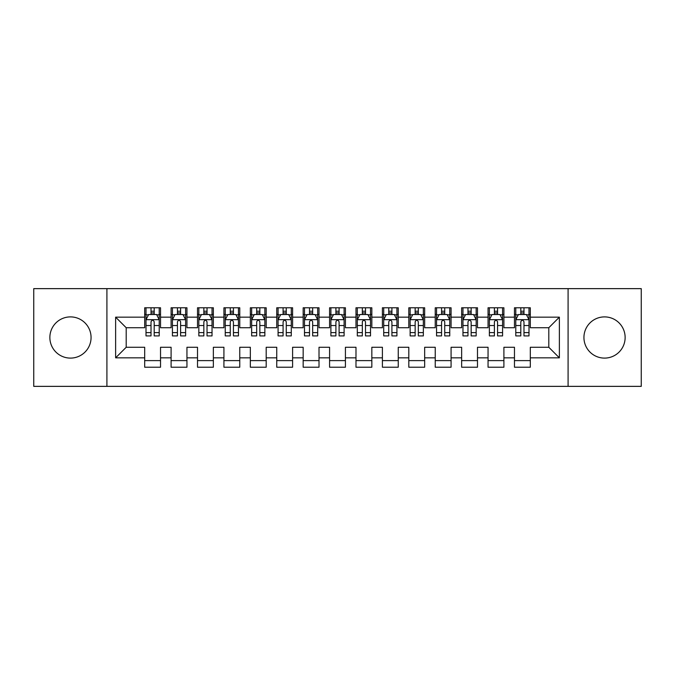 <?xml version="1.0" encoding="UTF-8"?>
<svg xmlns="http://www.w3.org/2000/svg" width="675" height="675" viewBox="0 0 675 675"><rect width="100%" height="100%" fill="white"/><g stroke="black" fill="none" stroke-linecap="round" stroke-linejoin="round"><path stroke-width="1.01" d="M604.538 316.896A20.604 20.604 0 0 0 583.934 337.5A20.604 20.604 0 0 0 604.538 358.104A20.604 20.604 0 0 0 625.134 337.5A20.604 20.604 0 0 0 604.538 316.896M70.462 316.896A20.604 20.604 0 0 0 49.866 337.5A20.604 20.604 0 0 0 70.462 358.104A20.604 20.604 0 0 0 91.066 337.5A20.604 20.604 0 0 0 70.462 316.896M568.088 386.362L641.25 386.362L641.25 288.638L568.088 288.638L568.088 386.362L106.912 386.362L106.912 288.638L33.75 288.638L33.75 386.362L106.912 386.362M568.088 288.638L106.912 288.638M115.627 357.834L115.627 317.166L144.686 317.166L144.686 327.729L126.2 327.729L126.2 347.271L115.627 357.834L144.686 357.834L144.686 367.217L160.532 367.217L160.532 357.834L171.096 357.834L171.096 367.217L186.95 367.217L186.95 357.834L197.513 357.834L197.513 367.217L213.359 367.217L213.359 357.834L223.923 357.834L223.923 367.217L239.768 367.217L239.768 357.834L250.341 357.834L250.341 367.217L266.186 367.217L266.186 357.834L276.75 357.834L276.75 367.217L292.596 367.217L292.596 357.834L303.159 357.834L303.159 367.217L319.013 367.217L319.013 357.834L329.577 357.834L329.577 367.217L345.423 367.217L345.423 357.834L355.987 357.834L355.987 367.217L371.841 367.217L371.841 357.834L382.404 357.834L382.404 367.217L398.25 367.217L398.25 357.834L408.814 357.834L408.814 367.217L424.659 367.217L424.659 357.834L435.232 357.834L435.232 367.217L451.077 367.217L451.077 357.834L461.641 357.834L461.641 367.217L477.487 367.217L477.487 357.834L488.05 357.834L488.05 367.217L503.904 367.217L503.904 357.834L514.468 357.834L514.468 367.217L530.314 367.217L530.314 347.271L548.8 347.271L548.8 327.729L530.314 327.729L530.314 317.166L559.373 317.166L559.373 357.834L530.314 357.834M530.314 317.166L530.314 307.783L514.468 307.783L514.468 317.166L503.904 317.166L503.904 307.783L488.05 307.783L488.05 317.166L477.487 317.166L477.487 307.783L461.641 307.783L461.641 317.166L451.077 317.166L451.077 307.783L435.232 307.783L435.232 317.166L424.659 317.166L424.659 307.783L408.814 307.783L408.814 317.166L398.25 317.166L398.25 307.783L382.404 307.783L382.404 317.166L371.841 317.166L371.841 307.783L355.987 307.783L355.987 317.166L345.423 317.166L345.423 307.783L329.577 307.783L329.577 317.166L319.013 317.166L319.013 307.783L303.159 307.783L303.159 317.166L292.596 317.166L292.596 307.783L276.75 307.783L276.75 317.166L266.186 317.166L266.186 307.783L250.341 307.783L250.341 317.166L239.768 317.166L239.768 307.783L223.923 307.783L223.923 317.166L213.359 317.166L213.359 307.783L197.513 307.783L197.513 317.166L186.95 317.166L186.95 307.783L171.096 307.783L171.096 317.166L160.532 317.166L160.532 307.783L144.686 307.783L144.686 317.166M503.904 357.834L503.904 347.271L514.468 347.271L514.468 357.834M559.373 317.166L548.8 327.729M477.487 357.834L477.487 347.271L488.05 347.271L488.05 357.834M514.468 317.166L514.468 327.729L503.904 327.729L503.904 317.166M451.077 357.834L451.077 347.271L461.641 347.271L461.641 357.834M488.05 317.166L488.05 327.729L477.487 327.729L477.487 317.166M424.659 357.834L424.659 347.271L435.232 347.271L435.232 357.834M461.641 317.166L461.641 327.729L451.077 327.729L451.077 317.166M398.25 357.834L398.25 347.271L408.814 347.271L408.814 357.834M435.232 317.166L435.232 327.729L424.659 327.729L424.659 317.166M371.841 357.834L371.841 347.271L382.404 347.271L382.404 357.834M408.814 317.166L408.814 327.729L398.25 327.729L398.25 317.166M345.423 357.834L345.423 347.271L355.987 347.271L355.987 357.834M382.404 317.166L382.404 327.729L371.841 327.729L371.841 317.166M319.013 357.834L319.013 347.271L329.577 347.271L329.577 357.834M355.987 317.166L355.987 327.729L345.423 327.729L345.423 317.166M292.596 357.834L292.596 347.271L303.159 347.271L303.159 357.834M329.577 317.166L329.577 327.729L319.013 327.729L319.013 317.166M266.186 357.834L266.186 347.271L276.75 347.271L276.75 357.834M303.159 317.166L303.159 327.729L292.596 327.729L292.596 317.166M239.768 357.834L239.768 347.271L250.341 347.271L250.341 357.834M276.75 317.166L276.75 327.729L266.186 327.729L266.186 317.166M213.359 357.834L213.359 347.271L223.923 347.271L223.923 357.834M250.341 317.166L250.341 327.729L239.768 327.729L239.768 317.166M186.95 357.834L186.95 347.271L197.513 347.271L197.513 357.834M223.923 317.166L223.923 327.729L213.359 327.729L213.359 317.166M160.532 357.834L160.532 347.271L171.096 347.271L171.096 357.834M197.513 317.166L197.513 327.729L186.95 327.729L186.95 317.166M126.2 347.271L144.686 347.271L144.686 357.834M171.096 317.166L171.096 327.729L160.532 327.729L160.532 317.166M514.468 314.39L515.784 314.39M528.998 314.39L530.314 314.39M488.05 314.39L489.375 314.39M502.58 314.39L503.904 314.39M461.641 314.39L462.966 314.39M476.17 314.39L477.487 314.39M435.232 314.39L436.548 314.39M449.752 314.39L451.077 314.39M408.814 314.39L410.138 314.39M423.343 314.39L424.659 314.39M382.404 314.39L383.721 314.39M396.925 314.39L398.25 314.39M355.987 314.39L357.311 314.39M370.516 314.39L371.841 314.39M329.577 314.39L330.893 314.39M344.107 314.39L345.423 314.39M303.159 314.39L304.484 314.39M317.689 314.39L319.013 314.39M276.75 314.39L278.075 314.39M291.279 314.39L292.596 314.39M250.341 314.39L251.657 314.39M264.862 314.39L266.186 314.39M223.923 314.39L225.247 314.39M238.452 314.39L239.768 314.39M197.513 314.39L198.83 314.39M212.034 314.39L213.359 314.39M171.096 314.39L172.42 314.39M185.625 314.39L186.95 314.39M144.686 314.39L146.002 314.39M159.216 314.39L160.532 314.39M144.686 360.61L160.532 360.61M171.096 360.61L186.95 360.61M197.513 360.61L213.359 360.61M223.923 360.61L239.768 360.61M250.341 360.61L266.186 360.61M276.75 360.61L292.596 360.61M303.159 360.61L319.013 360.61M329.577 360.61L345.423 360.61M355.987 360.61L371.841 360.61M382.404 360.61L398.25 360.61M408.814 360.61L424.659 360.61M435.232 360.61L451.077 360.61M461.641 360.61L477.487 360.61M488.05 360.61L503.904 360.61M514.468 360.61L530.314 360.61M115.627 317.166L126.2 327.729M548.8 347.271L559.373 357.834M154.195 311.217L151.023 311.217M159.216 332.606L154.195 332.606L154.195 335.914L159.216 335.914L159.216 319.807L156.575 314.525L148.643 314.525L146.002 319.807L146.002 335.914L151.023 335.914L151.023 332.606L146.002 332.606M146.002 319.807L146.002 307.783M159.216 319.807L159.216 307.783M151.023 314.525L151.023 307.783M154.195 307.783L154.195 314.525M154.195 332.606L154.195 321.781C153.141 319.748 152.086 319.748 151.023 321.781L151.023 332.606M154.195 314.39L151.023 314.39M180.605 311.217L177.441 311.217M185.625 332.606L180.605 332.606L180.605 335.914L185.625 335.914L185.625 319.807L182.984 314.525L175.061 314.525L172.42 319.807L172.42 335.914L177.441 335.914L177.441 332.606L172.42 332.606M172.42 319.807L172.42 307.783M185.625 319.807L185.625 307.783M177.441 314.525L177.441 307.783M180.605 307.783L180.605 314.525M180.605 332.606L180.605 321.781C179.55 319.748 178.495 319.748 177.441 321.781L177.441 332.606M180.605 314.39L177.441 314.39M207.023 311.217L203.85 311.217M212.034 332.606L207.023 332.606L207.023 335.914L212.034 335.914L212.034 319.807L209.393 314.525L201.471 314.525L198.83 319.807L198.83 335.914L203.85 335.914L203.85 332.606L198.83 332.606M198.83 319.807L198.83 307.783M212.034 319.807L212.034 307.783M203.85 314.525L203.85 307.783M207.023 307.783L207.023 314.525M207.023 332.606L207.023 321.781C205.968 319.748 204.905 319.748 203.85 321.781L203.85 332.606M207.023 314.39L203.85 314.39M233.432 311.217L230.259 311.217M238.452 332.606L233.432 332.606L233.432 335.914L238.452 335.914L238.452 319.807L235.811 314.525L227.888 314.525L225.247 319.807L225.247 335.914L230.259 335.914L230.259 332.606L225.247 332.606M225.247 319.807L225.247 307.783M238.452 319.807L238.452 307.783M230.259 314.525L230.259 307.783M233.432 307.783L233.432 314.525M233.432 332.606L233.432 321.781C232.377 319.748 231.323 319.748 230.259 321.781L230.259 332.606M233.432 314.39L230.259 314.39M259.85 311.217L256.677 311.217M264.862 332.606L259.85 332.606L259.85 335.914L264.862 335.914L264.862 319.807L262.221 314.525L254.298 314.525L251.657 319.807L251.657 335.914L256.677 335.914L256.677 332.606L251.657 332.606M251.657 319.807L251.657 307.783M264.862 319.807L264.862 307.783M256.677 314.525L256.677 307.783M259.85 307.783L259.85 314.525M259.85 332.606L259.85 321.781C258.787 319.748 257.732 319.748 256.677 321.781L256.677 332.606M259.85 314.39L256.677 314.39M286.259 311.217L283.087 311.217M291.279 332.606L286.259 332.606L286.259 335.914L291.279 335.914L291.279 319.807L288.638 314.525L280.716 314.525L278.075 319.807L278.075 335.914L283.087 335.914L283.087 332.606L278.075 332.606M278.075 319.807L278.075 307.783M291.279 319.807L291.279 307.783M283.087 314.525L283.087 307.783M286.259 307.783L286.259 314.525M286.259 332.606L286.259 321.781C285.204 319.748 284.15 319.748 283.087 321.781L283.087 332.606M286.259 314.39L283.087 314.39M312.668 311.217L309.504 311.217M317.689 332.606L312.668 332.606L312.668 335.914L317.689 335.914L317.689 319.807L315.048 314.525L307.125 314.525L304.484 319.807L304.484 335.914L309.504 335.914L309.504 332.606L304.484 332.606M304.484 319.807L304.484 307.783M317.689 319.807L317.689 307.783M309.504 314.525L309.504 307.783M312.668 307.783L312.668 314.525M312.668 332.606L312.668 321.781C311.614 319.748 310.559 319.748 309.504 321.781L309.504 332.606M312.668 314.39L309.504 314.39M339.086 311.217L335.914 311.217M344.107 332.606L339.086 332.606L339.086 335.914L344.107 335.914L344.107 319.807L341.466 314.525L333.534 314.525L330.893 319.807L330.893 335.914L335.914 335.914L335.914 332.606L330.893 332.606M330.893 319.807L330.893 307.783M344.107 319.807L344.107 307.783M335.914 314.525L335.914 307.783M339.086 307.783L339.086 314.525M339.086 332.606L339.086 321.781C338.032 319.748 336.977 319.748 335.914 321.781L335.914 332.606M339.086 314.39L335.914 314.39M365.496 311.217L362.332 311.217M370.516 332.606L365.496 332.606L365.496 335.914L370.516 335.914L370.516 319.807L367.875 314.525L359.952 314.525L357.311 319.807L357.311 335.914L362.332 335.914L362.332 332.606L357.311 332.606M357.311 319.807L357.311 307.783M370.516 319.807L370.516 307.783M362.332 314.525L362.332 307.783M365.496 307.783L365.496 314.525M365.496 332.606L365.496 321.781C364.441 319.748 363.386 319.748 362.332 321.781L362.332 332.606M365.496 314.39L362.332 314.39M391.913 311.217L388.741 311.217M396.925 332.606L391.913 332.606L391.913 335.914L396.925 335.914L396.925 319.807L394.284 314.525L386.362 314.525L383.721 319.807L383.721 335.914L388.741 335.914L388.741 332.606L383.721 332.606M383.721 319.807L383.721 307.783M396.925 319.807L396.925 307.783M388.741 314.525L388.741 307.783M391.913 307.783L391.913 314.525M391.913 332.606L391.913 321.781C390.859 319.748 389.796 319.748 388.741 321.781L388.741 332.606M391.913 314.39L388.741 314.39M418.323 311.217L415.15 311.217M423.343 332.606L418.323 332.606L418.323 335.914L423.343 335.914L423.343 319.807L420.702 314.525L412.779 314.525L410.138 319.807L410.138 335.914L415.15 335.914L415.15 332.606L410.138 332.606M410.138 319.807L410.138 307.783M423.343 319.807L423.343 307.783M415.15 314.525L415.15 307.783M418.323 307.783L418.323 314.525M418.323 332.606L418.323 321.781C417.268 319.748 416.213 319.748 415.15 321.781L415.15 332.606M418.323 314.39L415.15 314.39M444.741 311.217L441.568 311.217M449.752 332.606L444.741 332.606L444.741 335.914L449.752 335.914L449.752 319.807L447.112 314.525L439.189 314.525L436.548 319.807L436.548 335.914L441.568 335.914L441.568 332.606L436.548 332.606M436.548 319.807L436.548 307.783M449.752 319.807L449.752 307.783M441.568 314.525L441.568 307.783M444.741 307.783L444.741 314.525M444.741 332.606L444.741 321.781C443.686 319.748 442.623 319.748 441.568 321.781L441.568 332.606M444.741 314.39L441.568 314.39M471.15 311.217L467.977 311.217M476.17 332.606L471.15 332.606L471.15 335.914L476.17 335.914L476.17 319.807L473.529 314.525L465.607 314.525L462.966 319.807L462.966 335.914L467.977 335.914L467.977 332.606L462.966 332.606M462.966 319.807L462.966 307.783M476.17 319.807L476.17 307.783M467.977 314.525L467.977 307.783M471.15 307.783L471.15 314.525M471.15 332.606L471.15 321.781C470.095 319.748 469.041 319.748 467.977 321.781L467.977 332.606M471.15 314.39L467.977 314.39M497.559 311.217L494.395 311.217M502.58 332.606L497.559 332.606L497.559 335.914L502.58 335.914L502.58 319.807L499.939 314.525L492.016 314.525L489.375 319.807L489.375 335.914L494.395 335.914L494.395 332.606L489.375 332.606M489.375 319.807L489.375 307.783M502.58 319.807L502.58 307.783M494.395 314.525L494.395 307.783M497.559 307.783L497.559 314.525M497.559 332.606L497.559 321.781C496.505 319.748 495.45 319.748 494.395 321.781L494.395 332.606M497.559 314.39L494.395 314.39M523.977 311.217L520.805 311.217M528.998 332.606L523.977 332.606L523.977 335.914L528.998 335.914L528.998 319.807L526.357 314.525L518.425 314.525L515.784 319.807L515.784 335.914L520.805 335.914L520.805 332.606L515.784 332.606M515.784 319.807L515.784 307.783M528.998 319.807L528.998 307.783M520.805 314.525L520.805 307.783M523.977 307.783L523.977 314.525M523.977 332.606L523.977 321.781C522.923 319.748 521.868 319.748 520.805 321.781L520.805 332.606M523.977 314.39L520.805 314.39M159.148 319.672L146.07 319.672M146.002 314.837L148.492 314.837M156.727 314.837L159.216 314.837M151.023 325.527L146.002 325.527M159.216 325.527L154.195 325.527M154.195 312.896L151.023 312.896M185.557 319.672L172.488 319.672M172.42 314.837L174.901 314.837M183.144 314.837L185.625 314.837M177.441 325.527L172.42 325.527M185.625 325.527L180.605 325.527M180.605 312.896L177.441 312.896M211.975 319.672L198.897 319.672M198.83 314.837L201.31 314.837M209.554 314.837L212.034 314.837M203.85 325.527L198.83 325.527M212.034 325.527L207.023 325.527M207.023 312.896L203.85 312.896M238.385 319.672L225.307 319.672M225.247 314.837L227.728 314.837M235.972 314.837L238.452 314.837M230.259 325.527L225.247 325.527M238.452 325.527L233.432 325.527M233.432 312.896L230.259 312.896M264.794 319.672L251.724 319.672M251.657 314.837L254.137 314.837M262.381 314.837L264.862 314.837M256.677 325.527L251.657 325.527M264.862 325.527L259.85 325.527M259.85 312.896L256.677 312.896M291.212 319.672L278.134 319.672M278.075 314.837L280.555 314.837M288.79 314.837L291.279 314.837M283.087 325.527L278.075 325.527M291.279 325.527L286.259 325.527M286.259 312.896L283.087 312.896M317.621 319.672L304.552 319.672M304.484 314.837L306.965 314.837M315.208 314.837L317.689 314.837M309.504 325.527L304.484 325.527M317.689 325.527L312.668 325.527M312.668 312.896L309.504 312.896M344.039 319.672L330.961 319.672M330.893 314.837L333.382 314.837M341.618 314.837L344.107 314.837M335.914 325.527L330.893 325.527M344.107 325.527L339.086 325.527M339.086 312.896L335.914 312.896M370.448 319.672L357.379 319.672M357.311 314.837L359.792 314.837M368.035 314.837L370.516 314.837M362.332 325.527L357.311 325.527M370.516 325.527L365.496 325.527M365.496 312.896L362.332 312.896M396.866 319.672L383.788 319.672M383.721 314.837L386.21 314.837M394.445 314.837L396.925 314.837M388.741 325.527L383.721 325.527M396.925 325.527L391.913 325.527M391.913 312.896L388.741 312.896M423.276 319.672L410.206 319.672M410.138 314.837L412.619 314.837M420.863 314.837L423.343 314.837M415.15 325.527L410.138 325.527M423.343 325.527L418.323 325.527M418.323 312.896L415.15 312.896M449.693 319.672L436.615 319.672M436.548 314.837L439.028 314.837M447.272 314.837L449.752 314.837M441.568 325.527L436.548 325.527M449.752 325.527L444.741 325.527M444.741 312.896L441.568 312.896M476.103 319.672L463.025 319.672M462.966 314.837L465.446 314.837M473.69 314.837L476.17 314.837M467.977 325.527L462.966 325.527M476.17 325.527L471.15 325.527M471.15 312.896L467.977 312.896M502.512 319.672L489.443 319.672M489.375 314.837L491.856 314.837M500.099 314.837L502.58 314.837M494.395 325.527L489.375 325.527M502.58 325.527L497.559 325.527M497.559 312.896L494.395 312.896M528.93 319.672L515.852 319.672M515.784 314.837L518.273 314.837M526.508 314.837L528.998 314.837M520.805 325.527L515.784 325.527M528.998 325.527L523.977 325.527M523.977 312.896L520.805 312.896"/></g></svg>
